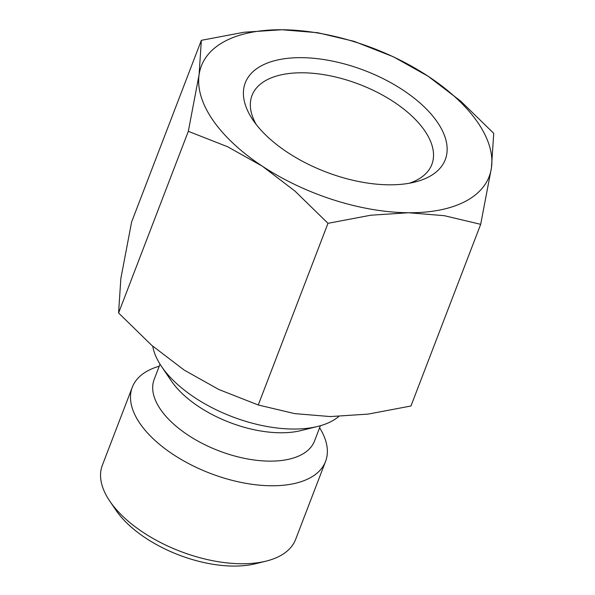 <?xml version="1.0" encoding="UTF-8"?>
<svg xmlns="http://www.w3.org/2000/svg" width="595" height="595" viewBox="0 0 595 595"><rect width="100%" height="100%" fill="white"/><g stroke="black" fill="none" stroke-linecap="round" stroke-linejoin="round"><path stroke-width="0.89" d="M152.751 346.216A103.508 52.457 21 0 0 161.476 366.401A103.508 52.457 21 0 0 161.907 367.026A103.508 52.457 21 0 0 317.819 426.414A103.508 52.457 21 0 0 338.756 416.485M161.476 366.401L171.219 380.785A85.888 43.524 21 0 0 171.576 381.306A85.888 43.524 21 0 0 300.951 430.587L317.819 426.414M160.025 364.162L154.187 379.372A85.888 43.524 21 0 0 160.695 409.665A85.888 43.524 21 0 0 244.731 458.403A85.888 43.524 21 0 0 314.554 440.932L320.393 425.73M159.237 366.222A103.508 52.457 21 0 0 132.291 387.241A103.508 52.457 21 0 0 140.137 423.744A103.508 52.457 21 0 0 241.414 482.478A103.508 52.457 21 0 0 325.562 461.43A103.508 52.457 21 0 0 319.604 427.783M132.291 387.241L102.355 465.231A103.508 52.457 21 0 0 109.77 501.102A103.508 52.457 21 0 0 110.201 501.734A103.508 52.457 21 0 0 266.114 561.122A103.508 52.457 21 0 0 295.626 539.42L325.562 461.43M109.77 501.102L115.861 510.094A92.5 46.879 21 0 0 116.241 510.659A92.5 46.879 21 0 0 255.567 563.725L266.114 561.122M188.317 131.317L227.721 146.794L262.402 166.236L295.001 191.114L327.986 223.318L370.767 215.219L408.594 212.742A154.165 78.124 21 0 0 491.455 167.753A154.165 78.124 21 0 0 477.517 122.124A154.165 78.124 21 0 0 428.14 76.257A154.165 78.124 21 0 0 281.956 29.75L244.129 32.227L201.348 40.326L199.087 74.739A154.165 78.124 21 0 0 213.032 120.369A154.165 78.124 21 0 0 262.402 166.236A154.165 78.124 21 0 0 408.594 212.742L444.331 215.702L480.686 224.33L491.455 167.753L493.724 133.34L460.738 101.135L428.14 76.257L393.459 56.815L354.055 41.338L317.693 32.71L281.956 29.75A154.165 78.124 21 0 0 199.087 74.739L188.317 131.317L118.584 312.985L120.844 278.572L131.614 221.995L201.348 40.326M480.686 224.33L410.952 405.998L368.171 414.098L330.344 416.574L294.614 413.607L258.252 404.987L218.848 389.509L184.16 370.068L151.561 345.189L118.584 312.985M409.248 183.253A96.308 48.805 21 0 0 431.844 164.458A96.308 48.805 21 0 0 424.547 130.491A96.308 48.805 21 0 0 330.314 75.848A96.308 48.805 21 0 0 252.02 95.431A96.308 48.805 21 0 0 256.237 124.519M437.161 121.856A107.122 54.286 -159 0 1 414.737 182.092A107.122 54.286 -159 0 1 253.381 120.636A107.122 54.286 -159 0 1 252.934 119.982A107.122 54.286 -159 0 1 301.747 57.67A107.122 54.286 -159 0 1 437.161 121.856M258.252 404.987L327.986 223.318"/></g></svg>
